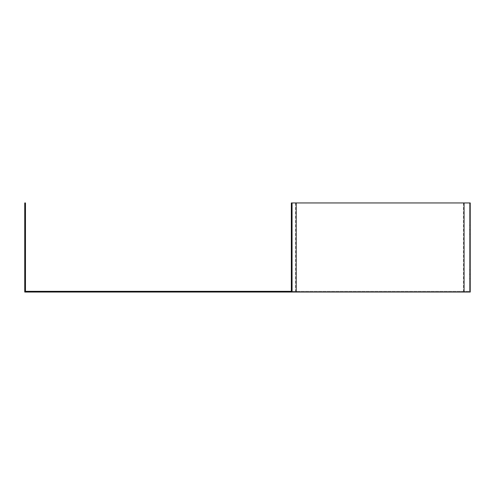 <?xml version="1.0" encoding="UTF-8"?>
<svg xmlns="http://www.w3.org/2000/svg" width="495" height="495" viewBox="0 0 495 495"><rect width="100%" height="100%" fill="white"/><g stroke="black" fill="none" stroke-linecap="round" stroke-linejoin="round"><path stroke-width="0.37" stroke-dasharray="2.48 1.86" d="M25.462 274.317L25.462 269.775L25.462 278.685L25.462 269.775L25.462 278.685L25.462 274.317L24.75 274.317L24.75 269.775L24.75 274.143L25.462 274.143L24.75 274.143L24.75 278.685L25.462 278.685L24.75 278.685L24.75 274.317L25.462 274.317M25.462 202.95L25.462 291.338L469.538 291.338L291.338 291.338L291.338 202.95L469.538 202.95L469.538 291.338L469.538 202.95L470.25 202.95L470.25 292.05L24.75 292.05L24.75 202.95L25.462 202.95M25.462 229.767L25.462 225.225L25.462 234.135L25.462 225.225L25.462 234.135L25.462 229.767L24.75 229.767L24.75 225.225L24.75 229.593L25.462 229.593L24.75 229.593L24.75 234.135L25.462 234.135L24.75 234.135L24.75 229.767L25.462 229.767M292.05 274.317L292.05 269.775L292.05 274.317L291.338 274.317L291.338 269.775L291.338 274.317M292.05 202.95L292.05 292.05M292.05 229.767L292.05 225.225L292.05 229.767L291.338 229.767L291.338 225.225L291.338 229.767M470.25 274.317L470.25 269.775L470.25 274.317L469.538 274.317L469.538 269.775L469.538 274.317M470.25 229.767L470.25 225.225L470.25 229.767L469.538 229.767L469.538 225.225L469.538 229.767M247.5 292.05L250.619 292.05L247.5 292.05M158.4 292.05L161.519 292.05L158.4 292.05M24.75 269.775L25.462 269.775L24.75 269.775L24.75 278.685L24.75 269.775M24.75 225.225L25.462 225.225L24.75 225.225L24.75 234.135L24.75 225.225M247.5 291.338L250.619 291.338L247.5 291.338M158.4 291.338L161.519 291.338L158.4 291.338M469.538 274.143L470.25 274.143M469.538 278.685L470.25 278.685M469.538 269.775L470.25 269.775M469.538 229.593L470.25 229.593M469.538 234.135L470.25 234.135M469.538 225.225L470.25 225.225M291.338 278.685L292.05 278.685M291.338 274.143L292.05 274.143M291.338 269.775L292.05 269.775M291.338 234.135L292.05 234.135M291.338 229.593L292.05 229.593M291.338 225.225L292.05 225.225M463.506 202.95L463.506 291.338M295.633 202.95L295.633 291.338M155.282 291.338L155.282 292.05M161.519 291.338L161.519 292.05M244.381 291.338L244.381 292.05M250.619 291.338L250.619 292.05"/><path stroke-width="0.74" d="M25.462 202.95L25.462 291.338L291.338 291.338L291.338 202.95L292.05 202.95L292.05 292.05L24.75 292.05L24.75 202.95L25.462 202.95M292.05 202.95L470.25 202.95L470.25 292.05L292.05 292.05M296.183 202.95L296.183 292.05M464.056 202.95L464.056 292.05"/></g></svg>
